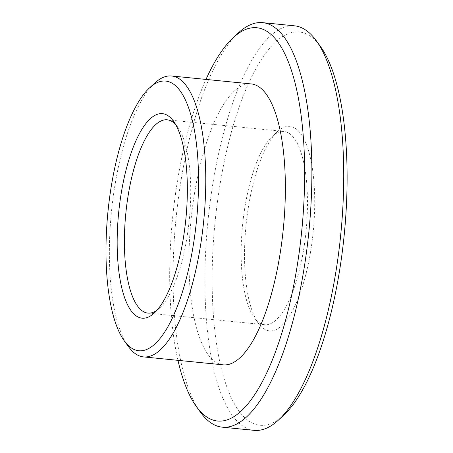 <?xml version="1.0" encoding="UTF-8"?>
<svg xmlns="http://www.w3.org/2000/svg" width="453" height="453" viewBox="0 0 453 453"><rect width="100%" height="100%" fill="white"/><g stroke="black" fill="none" stroke-linecap="round" stroke-linejoin="round"><path stroke-width="0.34" stroke-dasharray="2.27 1.7" d="M223.159 364.841A141.155 46.353 95.7 0 1 198.159 333.584A141.155 46.353 95.7 0 1 197.904 175.3A141.155 46.353 95.7 0 1 251.177 83.924M128.397 346.545A141.155 46.353 95.7 0 1 118.556 325.645A141.155 46.353 95.7 0 1 113.98 191.387A141.155 46.353 95.7 0 1 154.666 83.148M175.532 124.377A97.118 31.891 95.7 0 1 177.633 126.936A97.118 31.891 95.7 0 1 184.405 141.313A97.118 31.891 95.7 0 1 187.553 233.686A97.118 31.891 95.7 0 1 159.564 308.153A97.118 31.891 95.7 0 1 156.998 310.248M177.967 360.339A197.621 64.892 95.7 0 1 205.985 79.417M200.469 412.253A203.267 66.75 95.7 0 1 186.296 382.162A203.267 66.75 95.7 0 1 179.711 188.827A203.267 66.75 95.7 0 1 238.295 32.961M254.144 430.35A203.267 66.75 95.7 0 1 218.142 385.339A203.267 66.75 95.7 0 1 217.78 157.406A203.267 66.75 95.7 0 1 294.49 25.827M283.686 415.231A197.621 64.892 95.7 0 1 225.005 381.5A197.621 64.892 95.7 0 1 232.434 128.42A197.621 64.892 95.7 0 1 320.458 46.478M301.154 152.955A97.118 31.891 95.7 0 1 301.33 261.857A97.118 31.891 95.7 0 1 264.677 324.722A97.118 31.891 95.7 0 1 254.246 317.598A97.118 31.891 95.7 0 1 247.474 303.216A97.118 31.891 95.7 0 1 244.331 210.849A97.118 31.891 95.7 0 1 272.321 136.381A97.118 31.891 95.7 0 1 283.952 131.449A97.118 31.891 95.7 0 1 301.154 152.955M308.023 149.116A102.763 33.743 95.7 0 1 304.161 280.718A102.763 33.743 95.7 0 1 258.386 323.329A102.763 33.743 95.7 0 1 251.222 308.114A102.763 33.743 95.7 0 1 247.893 210.373A102.763 33.743 95.7 0 1 277.513 131.574A102.763 33.743 95.7 0 1 308.023 149.116M177.633 126.936L173.493 121.206M159.564 308.153L154.371 312.955M147.927 313.08L264.677 324.722M167.202 119.807L283.952 131.449M272.321 136.381L277.513 131.574M254.246 317.598L258.386 323.329"/><path stroke-width="0.68" d="M149.473 87.95L154.666 83.148A141.155 46.353 95.7 0 1 171.574 75.985L251.177 83.924A141.155 46.353 95.7 0 1 276.177 115.181A141.155 46.353 95.7 0 1 276.432 273.47A141.155 46.353 95.7 0 1 223.159 364.841L143.561 356.907A141.155 46.353 95.7 0 1 128.397 346.545L124.258 340.809A135.509 44.502 95.7 0 1 114.807 320.747A135.509 44.502 95.7 0 1 110.419 191.862A135.509 44.502 95.7 0 1 149.473 87.95A135.509 44.502 95.7 0 1 189.711 111.081A135.509 44.502 95.7 0 1 184.62 284.62A135.509 44.502 95.7 0 1 124.258 340.809M171.574 75.985A141.155 46.353 95.7 0 1 196.579 107.242A141.155 46.353 95.7 0 1 196.829 265.532A141.155 46.353 95.7 0 1 143.561 356.907M123.862 295.413A102.763 33.743 95.7 0 1 127.718 163.81A102.763 33.743 95.7 0 1 173.493 121.206A102.763 33.743 95.7 0 1 180.662 136.415A102.763 33.743 95.7 0 1 183.992 234.156A102.763 33.743 95.7 0 1 154.371 312.955A102.763 33.743 95.7 0 1 123.862 295.413M156.998 310.248A97.118 31.891 95.7 0 1 147.927 313.08A97.118 31.891 95.7 0 1 130.724 291.573A97.118 31.891 95.7 0 1 130.555 182.672A97.118 31.891 95.7 0 1 167.202 119.807A97.118 31.891 95.7 0 1 175.532 124.377M205.985 79.417A197.621 64.892 95.7 0 1 233.108 37.769A197.621 64.892 95.7 0 1 291.783 71.5A197.621 64.892 95.7 0 1 284.359 324.58A197.621 64.892 95.7 0 1 196.33 406.522A197.621 64.892 95.7 0 1 182.553 377.264A197.621 64.892 95.7 0 1 177.967 360.339M233.108 37.769L238.295 32.961A203.267 66.75 95.7 0 1 262.644 22.65A203.267 66.75 95.7 0 1 298.652 67.661A203.267 66.75 95.7 0 1 299.014 295.594A203.267 66.75 95.7 0 1 222.304 427.173A203.267 66.75 95.7 0 1 200.469 412.253L196.33 406.522M262.644 22.65L294.49 25.827A203.267 66.75 95.7 0 1 316.319 40.747A203.267 66.75 95.7 0 1 330.492 70.838A203.267 66.75 95.7 0 1 337.077 264.173A203.267 66.75 95.7 0 1 278.493 420.039A203.267 66.75 95.7 0 1 254.144 430.35L222.304 427.173M316.319 40.747L320.458 46.478A197.621 64.892 95.7 0 1 334.24 75.736A197.621 64.892 95.7 0 1 340.645 263.697A197.621 64.892 95.7 0 1 283.686 415.231L278.493 420.039"/></g></svg>
